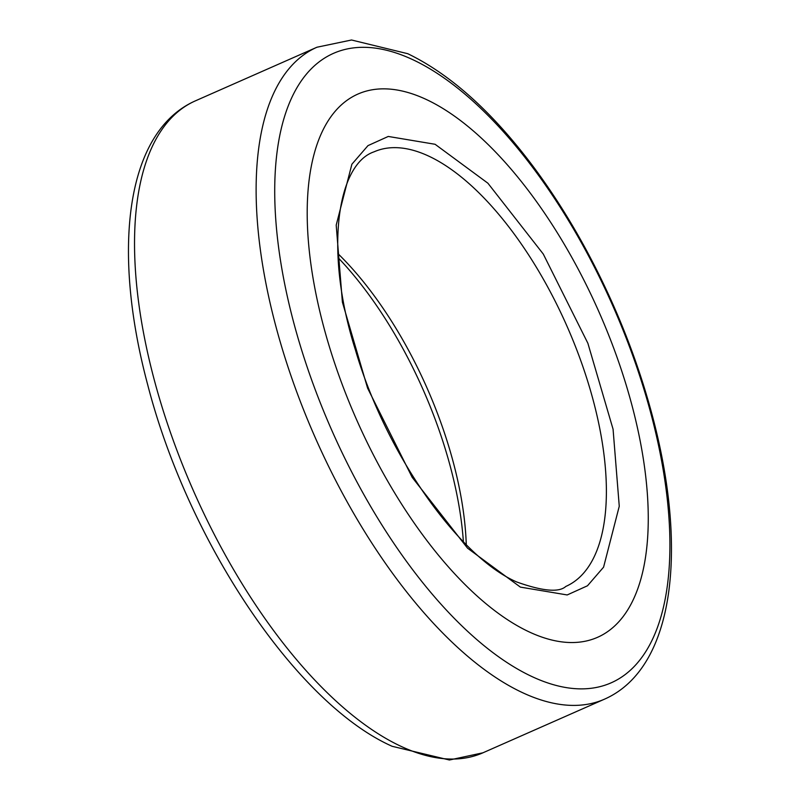 <?xml version="1.0" encoding="UTF-8"?>
<svg xmlns="http://www.w3.org/2000/svg" width="800" height="800" viewBox="0 0 800 800"><rect width="100%" height="100%" fill="white"/><g stroke="black" fill="none" stroke-linecap="round" stroke-linejoin="round"><path stroke-width="1.2" d="M435.09 144.28L487.9 183.21L543.28 254.05L587.87 343.25L613.07 429.21L619.26 506.25L603.58 567.17L587.48 585.78L567.19 594.95L520.37 587.11L467.56 548.19L412.18 477.35L367.59 388.14L342.4 302.18L336.2 225.14L351.89 164.22L367.99 145.62L388.27 136.45L435.09 144.28M528.98 631.82A296.89 132.63 -113.8 0 1 315.07 289.36A296.89 132.63 -113.8 0 1 426.48 99.57A296.89 132.63 -113.8 0 1 640.39 442.04A296.89 132.63 -113.8 0 1 528.98 631.82M463.39 541.77A247.01 110.35 66.2 0 0 457.53 497.83A247.01 110.35 66.2 0 0 338.02 257.59M337.81 253.51A237.51 106.1 -113.8 0 1 460.11 491.96A237.51 106.1 -113.8 0 1 466.27 544.67M400.67 746.18A356.27 159.15 66.2 0 0 482.98 752.79L449.41 760L392.15 746.3C296.02 703.53 187.88 541.03 147.66 384.62C111.72 250.15 125.48 131.82 195.36 100.87A356.27 159.15 66.2 0 0 163.87 412.75A356.27 159.15 66.2 0 0 400.67 746.18M412.93 59.74A344 153.67 -113.8 0 1 660.79 456.54A344 153.67 -113.8 0 1 531.69 676.44A344 153.67 -113.8 0 1 283.84 279.64A344 153.67 -113.8 0 1 412.93 59.74M482.98 752.78L604.57 699.14A356.27 159.15 -113.8 0 1 522.26 692.53A356.27 159.15 -113.8 0 1 285.46 359.11A356.27 159.15 -113.8 0 1 316.95 47.23L195.36 100.87M600.09 430.2A237.51 106.1 -113.8 0 1 565.83 586.43C558.98 592.69 542.58 591.19 516.63 581.94C458.54 556.68 385.5 453.22 355.43 349.96C323.97 251.17 337.07 164.22 374.08 151.82A237.51 106.1 -113.8 0 1 428.96 156.23A237.51 106.1 -113.8 0 1 600.09 430.2M604.57 699.14C675.11 667.93 688.44 547.62 651.27 411.67C641.48 375.69 628.72 339.93 612.99 304.41C590.47 253.82 564.08 208.12 533.8 167.3C492.76 112.39 450.75 74.52 407.78 53.71L351.53 40L316.95 47.23"/></g></svg>

